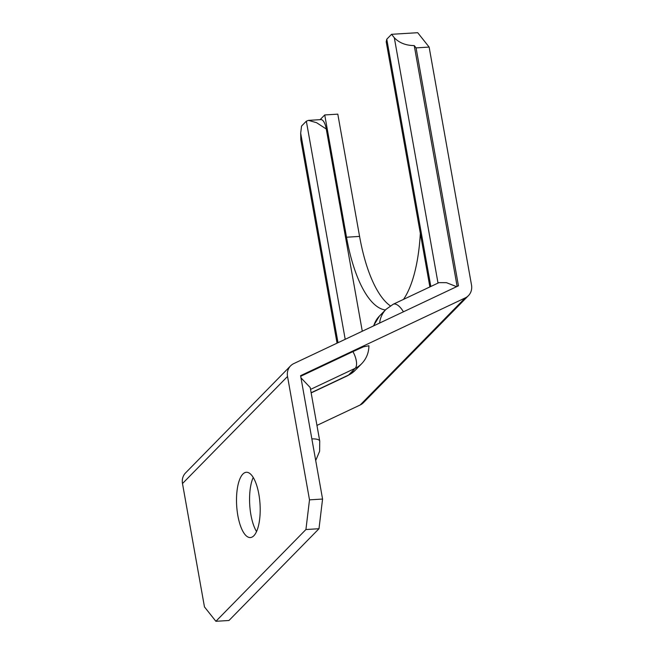 <?xml version="1.0" encoding="UTF-8"?>
<svg xmlns="http://www.w3.org/2000/svg" width="654" height="654" viewBox="0 0 654 654"><rect width="100%" height="100%" fill="white"/><g stroke="black" fill="none" stroke-linecap="round" stroke-linejoin="round"><path stroke-width="0.98" d="M253.221 477.453A32.7 11.707 -93.5 0 0 250.907 514.821A32.7 11.707 -93.5 0 0 256.548 531.579M237.852 515.622A32.7 11.707 86.5 0 1 246.354 472.278A32.7 11.707 86.5 0 1 258.853 494.211A32.7 11.707 86.5 0 1 250.359 537.555A32.7 11.707 86.5 0 1 237.852 515.622M322.569 499.051L318.988 528.726L228.957 620.499L215.894 621.3L204.465 606.92L182.491 483.543A14.012 12.451 44.5 0 1 185.548 472.932L290.589 365.864A14.012 12.451 44.5 0 0 287.531 376.475L309.506 499.852L322.569 499.051L300.595 375.674L465.231 297.913A14.012 12.451 44.5 0 0 468.452 295.633A14.012 12.451 44.5 0 0 471.509 285.013L429.13 47.08L416.067 47.881L458.446 285.814L293.801 363.583A14.012 12.451 44.5 0 0 290.589 365.864M316.945 425.402L360.199 404.981A14.012 12.451 44.5 0 0 363.411 402.701L468.452 295.633M311.132 392.735L348.607 375.036A28.032 24.909 44.5 0 0 355.04 370.466L361.646 363.738A28.032 24.909 -135.5 0 1 355.204 368.3A14.012 6.107 -115.3 0 0 352.923 351.615L300.701 376.287M352.923 351.615L363.452 346.833L368.921 345.737C368.831 352.719 366.404 358.727 361.646 363.738M362.283 331.235L326.264 129.01L316.577 122.699L308.475 120.369L306.342 121.178L301.543 126.075L300.685 133.195L300.832 139.792L337.055 343.154M420.334 233.396A108.613 38.88 86.5 0 1 403.502 299.385M385.402 309.98A108.613 38.88 86.5 0 1 346.514 237.222L324.736 114.949L320.117 119.657M308.475 120.369L320.901 119.608A14.012 5.019 86.5 0 1 326.264 129.01M416.067 47.881L414.235 45.584C405.921 45.518 399.283 42.911 394.321 37.752L391.574 34.302L386.776 39.199L386.212 41.807L429.874 286.934M391.574 34.302L417.702 32.7L429.13 47.08M324.736 114.949L337.799 114.148L359.577 236.413A108.613 38.88 86.5 0 0 390.332 305.843M457.138 286.436L414.235 45.584M318.988 528.726L305.925 529.527L215.894 621.3M305.925 529.527L309.506 499.852M311.852 438.875A14.012 4.022 -10.1 0 1 319.741 441.066L310.2 387.536L300.979 377.849M456.606 286.681L446.445 282.667L438.948 282.642L393.226 304.241A14.012 6.107 64.7 0 1 403.42 311.811M465.231 297.913L360.199 404.981M287.531 376.475L182.491 483.543M346.514 237.222L359.577 236.413M379.614 323.051A28.032 24.909 -135.5 0 1 385.991 309.383L379.385 316.111A28.032 24.909 44.5 0 0 373.794 325.798M438.016 283.084L394.321 37.752M386.776 39.199L430.822 286.485M310.536 389.4L355.204 368.3L348.607 375.036A14.012 6.107 -115.3 0 1 347.805 375.609L311.157 392.915M300.685 133.195L338.004 342.704M345.198 339.303L306.342 121.178M355.04 370.466L347.805 375.609M315.702 460.522L319.626 451.235L319.741 441.066M373.409 325.986L379.385 316.111M385.991 309.383L393.226 304.241"/></g></svg>
